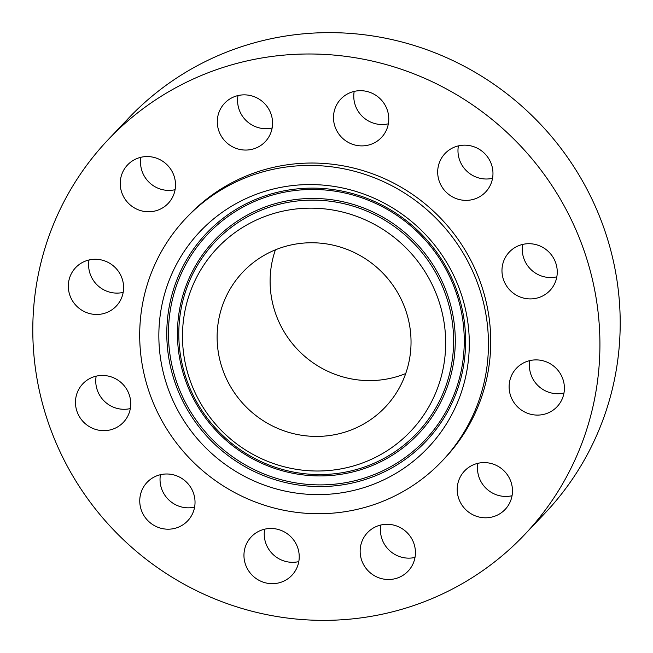 <?xml version="1.0" encoding="UTF-8"?>
<svg xmlns="http://www.w3.org/2000/svg" width="653" height="653" viewBox="0 0 653 653"><rect width="100%" height="100%" fill="white"/><g stroke="black" fill="none" stroke-linecap="round" stroke-linejoin="round"><path stroke-width="0.98" d="M82.833 383.776A27.973 27.263 -136.5 0 0 82.817 383.801A27.973 27.263 -136.5 0 0 84.327 422.826A27.973 27.263 -136.5 0 0 123.376 422.336A27.973 27.263 -136.5 0 0 123.393 422.32A27.973 27.263 -136.5 0 0 121.891 383.295A27.973 27.263 -136.5 0 0 82.833 383.776M96.171 376.169A27.973 27.263 -136.5 0 0 130.314 408.582M509.152 134.494A286.977 279.737 -136.5 0 0 108.235 139.595A286.977 279.737 -136.5 0 0 123.572 539.868A286.977 279.737 -136.5 0 0 524.481 534.766A286.977 279.737 -136.5 0 0 509.152 134.494M442.057 461.091L444.342 458.684A176.473 172.025 -136.5 0 0 434.914 212.535A176.473 172.025 -136.5 0 0 188.374 215.678L186.089 218.078A176.473 172.025 -136.5 0 0 195.516 464.226A176.473 172.025 -136.5 0 0 442.057 461.091A176.473 172.025 -136.5 0 0 432.629 214.943A176.473 172.025 -136.5 0 0 186.089 218.078M140.444 494.778A27.973 27.263 -136.5 0 0 154.5 525.673A27.973 27.263 -136.5 0 0 187.68 520.849A27.973 27.263 -136.5 0 0 194.341 508.409A27.973 27.263 -136.5 0 0 180.285 477.514A27.973 27.263 -136.5 0 0 147.105 482.33A27.973 27.263 -136.5 0 0 140.444 494.778M245.185 563.547A27.973 27.263 -136.5 0 0 265.461 582.827A27.973 27.263 -136.5 0 0 291.875 575.334A27.973 27.263 -136.5 0 0 297.997 548.602A27.973 27.263 -136.5 0 0 277.721 529.322A27.973 27.263 -136.5 0 0 251.307 536.815A27.973 27.263 -136.5 0 0 245.185 563.547M368.994 571.661A27.973 27.263 -136.5 0 0 408.076 571.163A27.973 27.263 -136.5 0 0 406.582 532.146A27.973 27.263 -136.5 0 0 367.5 532.644A27.973 27.263 -136.5 0 0 368.994 571.661M478.706 516.947A27.973 27.263 -136.5 0 0 505.128 509.454A27.973 27.263 -136.5 0 0 490.983 463.45A27.973 27.263 -136.5 0 0 464.561 470.944A27.973 27.263 -136.5 0 0 478.706 516.947M544.912 414.067A27.973 27.263 -136.5 0 0 557.042 406.754A27.973 27.263 -136.5 0 0 560.152 373.385A27.973 27.263 -136.5 0 0 528.604 360.921A27.973 27.263 -136.5 0 0 516.474 368.235A27.973 27.263 -136.5 0 0 513.364 401.595A27.973 27.263 -136.5 0 0 544.912 414.067M549.883 290.585A27.973 27.263 -136.5 0 0 549.899 290.569A27.973 27.263 -136.5 0 0 548.398 251.544A27.973 27.263 -136.5 0 0 509.348 252.025A27.973 27.263 -136.5 0 0 509.324 252.05A27.973 27.263 -136.5 0 0 510.834 291.075A27.973 27.263 -136.5 0 0 549.883 290.585M492.28 179.583A27.973 27.263 -136.5 0 0 478.225 148.688A27.973 27.263 -136.5 0 0 445.044 153.512A27.973 27.263 -136.5 0 0 438.375 165.952A27.973 27.263 -136.5 0 0 452.431 196.847A27.973 27.263 -136.5 0 0 485.612 192.031A27.973 27.263 -136.5 0 0 492.28 179.583M387.539 110.814A27.973 27.263 -136.5 0 0 367.255 91.534A27.973 27.263 -136.5 0 0 340.842 99.027A27.973 27.263 -136.5 0 0 334.72 125.76A27.973 27.263 -136.5 0 0 355.003 145.039A27.973 27.263 -136.5 0 0 381.417 137.546A27.973 27.263 -136.5 0 0 387.539 110.814M263.722 102.701A27.973 27.263 -136.5 0 0 224.648 103.198A27.973 27.263 -136.5 0 0 226.142 142.215A27.973 27.263 -136.5 0 0 265.216 141.717A27.973 27.263 -136.5 0 0 263.722 102.701M154.01 157.414A27.973 27.263 -136.5 0 0 127.588 164.907A27.973 27.263 -136.5 0 0 141.734 210.911A27.973 27.263 -136.5 0 0 168.156 203.426A27.973 27.263 -136.5 0 0 154.01 157.414M87.804 260.294A27.973 27.263 -136.5 0 0 75.675 267.608A27.973 27.263 -136.5 0 0 72.573 300.976A27.973 27.263 -136.5 0 0 104.121 313.44A27.973 27.263 -136.5 0 0 116.25 306.126A27.973 27.263 -136.5 0 0 119.352 272.766A27.973 27.263 -136.5 0 0 87.804 260.294M524.481 534.766L544.765 513.405A286.977 279.737 -136.5 0 0 529.428 113.132A286.977 279.737 -136.5 0 0 128.519 118.234L108.235 139.595M458.398 145.88A27.973 27.263 -136.5 0 0 492.542 178.293M264.661 529.183A27.973 27.263 -136.5 0 0 265.461 542.186A27.973 27.263 -136.5 0 0 298.805 561.604M354.195 91.396A27.973 27.263 -136.5 0 0 355.003 104.398A27.973 27.263 -136.5 0 0 388.339 123.817M380.854 525.012A27.973 27.263 -136.5 0 0 389.278 550.299A27.973 27.263 -136.5 0 0 414.998 557.433M238.002 95.567A27.973 27.263 -136.5 0 0 246.418 120.854A27.973 27.263 -136.5 0 0 272.146 127.988M477.914 463.312A27.973 27.263 -136.5 0 0 498.99 495.586A27.973 27.263 -136.5 0 0 512.058 495.725M140.942 157.275A27.973 27.263 -136.5 0 0 162.017 189.55A27.973 27.263 -136.5 0 0 175.086 189.688M529.828 360.603A27.973 27.263 -136.5 0 0 563.972 393.016M89.028 259.984A27.973 27.263 -136.5 0 0 123.172 292.397M522.686 244.418A27.973 27.263 -136.5 0 0 556.829 276.831M160.458 474.707A27.973 27.263 -136.5 0 0 194.602 507.12M466.879 370.741A157.095 153.129 -136.5 0 0 341.38 187.729A157.095 153.129 -136.5 0 0 161.267 308.436A157.095 153.129 -136.5 0 0 286.773 491.448A157.095 153.129 -136.5 0 0 466.879 370.741M184.53 313.179A133.188 129.825 -136.5 0 0 290.928 468.332A133.188 129.825 -136.5 0 0 443.624 365.998A133.188 129.825 -136.5 0 0 337.226 210.837A133.188 129.825 -136.5 0 0 184.53 313.179M248.156 408.892A98.13 95.648 -136.5 0 0 385.237 407.146A98.13 95.648 -136.5 0 0 379.997 270.277A98.13 95.648 -136.5 0 0 242.916 272.023A98.13 95.648 -136.5 0 0 248.156 408.892M275.419 249.83A98.13 95.648 -136.5 0 0 301.139 353.077A98.13 95.648 -136.5 0 0 405.717 373.532M169.111 307.359A151.218 147.398 43.5 0 1 342.482 191.166A151.218 147.398 43.5 0 1 463.295 367.329A151.218 147.398 43.5 0 1 289.924 483.522A151.218 147.398 43.5 0 1 169.111 307.359M170.76 307.498A149.684 145.905 43.5 0 1 342.376 192.48A149.684 145.905 43.5 0 1 461.957 366.864A149.684 145.905 43.5 0 1 290.348 481.881A149.684 145.905 43.5 0 1 170.76 307.498M453.117 365.06A140.591 137.04 43.5 0 1 291.924 473.09A140.591 137.04 43.5 0 1 179.608 309.302A140.591 137.04 43.5 0 1 340.793 201.279A140.591 137.04 43.5 0 1 453.117 365.06M451.468 364.921A139.065 135.555 43.5 0 1 292.038 471.768A139.065 135.555 43.5 0 1 180.938 309.767A139.065 135.555 43.5 0 1 340.368 202.92A139.065 135.555 43.5 0 1 451.468 364.921"/></g></svg>
